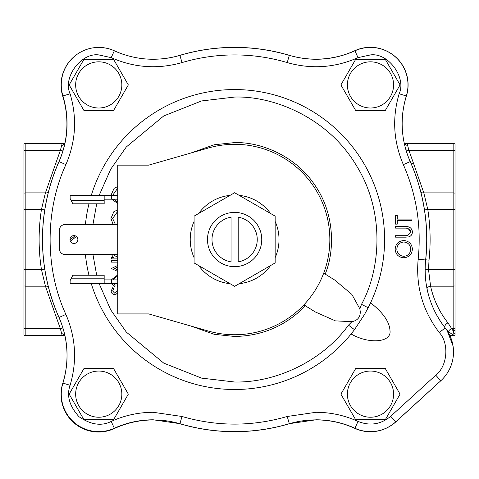 <?xml version="1.0" encoding="UTF-8"?>
<svg xmlns="http://www.w3.org/2000/svg" width="479" height="479" viewBox="0 0 479 479"><rect width="100%" height="100%" fill="white"/><g stroke="black" fill="none" stroke-linecap="round" stroke-linejoin="round"><path stroke-width="0.72" d="M406.312 95.974C399.696 118.313 400.989 140.191 410.204 161.591A192.103 192.103 0 0 1 425.627 259.989C423.292 285.179 429.807 307.817 445.171 327.911A38.919 38.919 0 0 1 440.818 380.745L395.744 421.843A37.494 37.494 0 0 1 354.915 428.25C342.557 422.646 329.594 419.826 316.026 419.79L289.34 423.675A192.103 192.103 0 0 1 179.9 423.675L153.214 419.79C139.646 419.826 126.684 422.646 114.325 428.25A37.494 37.494 0 0 1 62.929 383.086C69.545 360.747 68.252 338.869 59.037 317.469A192.103 192.103 0 0 1 59.037 161.591C68.252 140.185 69.545 118.313 62.929 95.974A37.494 37.494 0 0 1 114.325 50.81C135.629 60.246 157.489 61.773 179.9 55.384A192.103 192.103 0 0 1 289.34 55.384C311.751 61.773 333.612 60.246 354.915 50.81A37.494 37.494 0 0 1 406.312 95.974L399.145 93.764C392.026 117.894 393.427 141.515 403.348 164.632C416.58 194.851 421.526 226.369 418.173 259.193C415.682 286.382 422.718 310.835 439.279 332.552C449.398 343.485 447.536 366.076 435.764 375.207L390.696 416.305C380.817 424.472 369.932 426.178 358.029 421.424C344.682 415.377 330.684 412.335 316.026 412.293L287.208 416.485C252.152 426.651 217.089 426.651 182.032 416.485L153.214 412.293C138.557 412.335 124.558 415.377 111.212 421.424C101.506 426.376 90.759 424.795 78.957 416.67C69.383 406.012 66.431 395.558 70.096 385.296C77.215 361.166 75.814 337.545 65.892 314.428C44.858 268.917 44.858 210.143 65.892 164.632C75.814 141.515 77.215 117.894 70.096 93.764C62.521 77.592 81.071 52.456 98.758 54.923L111.212 57.636C134.222 67.796 157.831 69.443 182.032 62.575C199.192 57.492 216.724 54.941 234.62 54.923C252.517 54.941 270.048 57.492 287.208 62.575C311.41 69.443 335.019 67.796 358.029 57.636L370.483 54.923C388.17 52.456 406.719 77.592 399.145 93.764M370.584 302.812C382.925 312.464 389.385 321.66 389.972 330.402C391.954 342.437 369.339 344.527 351.101 333.995L354.478 329.666A149.969 149.969 0 0 1 91.297 283.688M88.962 275.239A149.969 149.969 0 0 1 85.412 254.588M85.412 224.471A149.969 149.969 0 0 1 88.962 203.82M91.297 195.372A149.969 149.969 0 0 1 234.62 89.561A149.969 149.969 0 0 1 368.177 307.746L364.507 314.493L354.478 329.666L348.484 325.157C323.535 359.795 277.299 382.877 234.62 382.002L201.599 378.123L163.77 363.136L126.324 332.103L110.721 309.859L99.165 283.688M99.165 195.372L110.721 169.201L126.324 146.957L163.77 115.924L201.599 100.937L234.62 97.057C274.473 95.806 328.217 118.193 356.131 165.147C385.254 211.365 380.745 269.408 361.501 304.333L368.177 307.746L369.77 304.524M122.869 54.217A93.668 93.668 0 0 1 114.547 50.858A37.494 37.494 0 0 0 98.818 47.427M402.671 113.715A93.668 93.668 0 0 1 406.378 96.141A37.494 37.494 0 0 0 388.613 52.037M234.62 212.395A27.135 27.135 0 0 0 207.485 239.53A27.135 27.135 0 0 0 234.62 266.665A27.135 27.135 0 0 0 261.756 239.53A27.135 27.135 0 0 0 234.62 212.395M361.501 304.333L359.873 308.925L360.286 311.853C360.256 317.314 357.46 320.589 351.903 321.684L348.484 325.157M359.873 308.925L351.909 294.465L334.893 280.149L323.702 273.162M370.483 61.827A23.088 23.088 0 0 1 393.576 84.921A23.088 23.088 0 0 1 370.483 108.009A23.088 23.088 0 0 1 347.395 84.921A23.088 23.088 0 0 1 370.483 61.827M370.483 110.541L385.278 110.541L400.067 84.921L385.278 59.3L355.693 59.3L340.904 84.921L355.693 110.541L370.483 110.541M98.758 371.051A23.088 23.088 0 0 1 121.846 394.139A23.088 23.088 0 0 1 98.758 417.233A23.088 23.088 0 0 1 75.664 394.139A23.088 23.088 0 0 1 98.758 371.051M98.758 419.76L113.547 419.76L128.336 394.139L113.547 368.519L83.963 368.519L69.174 394.139L83.963 419.76L98.758 419.76M370.483 371.051A23.088 23.088 0 0 1 393.576 394.139A23.088 23.088 0 0 1 370.483 417.233A23.088 23.088 0 0 1 347.395 394.139A23.088 23.088 0 0 1 370.483 371.051M370.483 419.76L385.278 419.76L400.067 394.139L385.278 368.519L355.693 368.519L340.904 394.139L355.693 419.76L370.483 419.76M98.758 61.827A23.088 23.088 0 0 1 121.846 84.921A23.088 23.088 0 0 1 98.758 108.009A23.088 23.088 0 0 1 75.664 84.921A23.088 23.088 0 0 1 98.758 61.827M98.758 110.541L113.547 110.541L128.336 84.921L113.547 59.3L83.963 59.3L69.174 84.921L83.963 110.541L98.758 110.541M435.764 375.207L440.818 380.745L395.66 421.951A37.494 37.494 0 0 1 354.813 428.364A93.668 93.668 0 0 0 289.256 423.759A192.163 192.163 0 0 1 180.098 423.795A93.668 93.668 0 0 0 114.253 428.573A37.494 37.494 0 0 1 62.755 383.356A93.668 93.668 0 0 0 58.965 317.451A192.163 192.163 0 0 1 58.899 161.764A93.668 93.668 0 0 0 62.725 96.159A37.494 37.494 0 0 1 76.724 54.588M166.878 58.264A93.668 93.668 0 0 0 179.613 55.408A192.163 192.163 0 0 1 289.256 55.301A93.668 93.668 0 0 0 354.813 50.696A37.494 37.494 0 0 1 399.546 61.234M73.94 243.458A3.928 3.928 0 0 1 70.012 239.53A3.928 3.928 0 0 1 73.94 235.602A3.928 3.928 0 0 1 77.867 239.53A3.928 3.928 0 0 1 73.94 243.458M234.62 144.311A95.219 95.219 0 0 1 329.839 239.53A95.219 95.219 0 0 1 208.341 331.049L148.688 313.919L117.738 313.919L117.738 165.141L148.688 165.141L208.341 148.011A95.219 95.219 0 0 1 234.62 144.311M239.189 195.372A44.397 44.397 0 0 1 270.581 213.496M275.15 221.406A44.397 44.397 0 0 1 275.15 257.654M270.581 265.564A44.397 44.397 0 0 1 239.189 283.688M231.052 261.863L231.052 217.197A22.615 22.615 0 0 0 231.052 261.863M238.189 217.197A22.615 22.615 0 0 1 238.189 261.863L238.189 217.197M194.091 262.929L234.62 286.328L275.15 262.929L275.15 216.131L234.62 192.732L194.091 216.131L194.091 262.929M407.581 235.626L405.396 235.692L407.581 235.626L410.713 231.83L407.946 228.291L405.396 228.124L407.946 228.291M409.647 229.237L410.515 230.644M408.982 227.058L405.479 226.651C409.461 226.345 411.766 228.04 412.395 231.746C412.383 234.261 411.233 235.967 408.934 236.871L405.479 237.165L408.934 236.871C411.233 235.967 412.383 234.261 412.395 231.746L412.048 229.854M411.832 229.393L411.635 229.064M409.509 227.25L409.102 227.094M403.767 240.53C398.444 241.009 395.57 243.919 395.151 249.26C395.57 243.919 398.444 241.009 403.767 240.53C409.03 240.997 411.91 243.865 412.395 249.128C411.91 243.865 409.03 240.997 403.767 240.53M405.479 237.165L395.57 237.165L395.57 235.692L405.396 235.692M405.396 228.124L395.57 228.124L395.57 226.651L405.479 226.651M411.97 220.556L397.253 220.556L397.253 224.13L395.57 224.13L395.57 215.508L397.253 215.508L397.253 219.083L411.97 219.083L411.97 220.556M70.036 239.949L74.802 235.949L72.323 235.949M76.359 236.434L70.473 241.374M412.395 249.128C411.946 254.391 409.096 257.271 403.845 257.774C398.582 257.331 395.684 254.493 395.151 249.26M396.834 249.182C397.175 244.847 399.486 242.452 403.761 242.003C408.078 242.428 410.389 244.823 410.713 249.182C410.377 253.481 408.09 255.852 403.839 256.301C399.552 255.882 397.217 253.505 396.834 249.182M303.896 304.854L315.086 311.847L335.414 320.87L351.903 321.684M112.637 195.372L117.738 188.115L112.637 195.372M117.684 202.126L113.499 199.18L117.684 202.126L117.684 199.18M112.637 218.49L117.738 211.347L112.637 218.49L115.367 224.346L112.637 218.49M111.721 283.688L114.469 286.484L111.721 283.688M117.05 287.113L117.738 287.083L117.05 287.113L117.05 283.688M114.625 294.561L116.481 293.998L114.625 294.561C112.487 294.363 111.332 293.19 111.164 291.046L112.787 287.622L113.894 288.598L112.637 290.969L113.894 288.598M114.565 293.088L112.637 290.969L114.565 293.088L115.708 292.681L117.738 289.621M401.576 242.338L403.761 242.003M403.839 256.301L400.863 255.66M117.738 271.431L111.373 268.527L117.738 265.414M117.738 267.007L114.631 268.42L117.738 269.839M117.738 262.133L111.373 262.133L111.373 260.666L117.738 260.666M117.738 258.899L111.373 258.899L111.373 257.427L113.445 257.427L111.469 254.588M117.738 203.485L111.685 199.18M110.954 195.372L114.056 188.367L117.738 186.541M113.122 224.471L110.954 218.496L113.822 211.73L117.738 209.832M117.05 279.88L117.05 276.389L112.715 279.88M113.499 283.688L115.158 285.179L114.469 286.484M111.236 279.88L117.738 274.934M117.738 292.555L116.481 293.998M403.893 141.598A93.668 93.668 0 0 0 410.186 161.405A192.163 192.163 0 0 1 425.687 260.037A93.668 93.668 0 0 0 445.189 327.929M117.738 257.409L113.044 254.588L117.738 257.409M388.613 427.023A37.494 37.494 0 0 0 395.899 421.807L440.854 380.709M453.038 345.94L447.224 330.773M447.135 330.642L446.56 329.786L448.524 331.606A3.688 3.341 90 0 1 448.44 332.773M64.509 333.935L64.186 334.546L62.186 335.581L64.887 335.581L25.854 335.581L62.186 335.581L60.384 328.714A3.688 2.563 164.6 0 1 63.318 329.39M44.745 269.09L41.451 269.605C38.35 249.553 38.35 229.507 41.451 209.455L45.433 192.875L25.854 192.875L25.854 150.346A3.688 2.611 180 0 0 23.95 150.723L23.95 328.337A3.688 2.611 0 0 0 25.854 328.714L60.384 328.714L55.893 316.128A3.688 2.491 156.1 0 1 58.51 316.415M55.893 316.128L45.433 286.185L41.451 269.605L25.854 269.605L25.854 209.455L41.451 209.455L44.745 209.97M58.51 162.644A3.688 2.491 -156.1 0 1 55.893 162.932L45.433 192.875A3.688 2.569 -165.4 0 0 48.385 192.169M23.95 328.337L23.95 335.055A3.688 3.688 0 0 0 25.854 335.581L25.854 286.185L45.433 286.185A3.688 2.569 165.4 0 1 48.385 286.891M55.893 162.932L60.384 150.346L62.186 143.478L25.854 143.478A3.688 3.688 0 0 0 23.95 144.005L23.95 150.723M63.27 149.705A3.688 2.563 15.4 0 1 60.384 150.346L25.854 150.346L25.854 143.478M404.725 145.377L405.126 144.514L407.138 143.478L404.288 143.478L407.138 143.478L408.91 150.346L413.443 163.147A3.688 2.491 -23.8 0 1 410.826 162.86M413.443 163.147L423.807 192.875L453.146 192.875L453.146 150.346L408.91 150.346A3.688 2.563 -15.2 0 1 405.839 149.532M424.496 209.97L427.789 209.455L423.807 192.875A3.688 2.569 -14.6 0 1 420.855 192.169M445.069 327.78A3.688 2.275 141.6 0 1 447.985 322.912L453.146 330.893A3.688 2.952 0 0 0 455.05 330.468L455.05 335.055A3.688 3.688 0 0 1 453.146 335.581L450.302 335.581A3.688 3.066 -90 0 0 452.427 334.546L448.524 331.606A3.688 2.431 151 0 1 451.853 328.714L453.146 328.714L453.146 286.185L430.585 286.185C433.585 299.752 439.387 311.997 447.985 322.912M427.017 288.645A3.688 2.581 167.7 0 1 430.585 286.185L428.525 269.605L453.146 269.605L453.146 192.875A3.688 2.611 0 0 1 455.05 193.253L455.05 144.005A3.688 3.688 0 0 0 453.146 143.478L407.138 143.478M64.833 143.478L62.186 143.478L64.479 145.047M117.738 199.18L104.171 199.18M117.738 195.372L111.314 195.372L111.314 199.18M104.171 195.372L70.132 195.372L70.132 198.468L71.036 200.252L104.171 200.252L104.171 195.372L111.314 195.372M117.738 224.471L65.252 224.471A5.952 5.952 0 0 0 59.3 230.423L59.3 248.637A5.952 5.952 0 0 0 65.252 254.588L117.738 254.588M104.171 283.688L104.171 275.239L72.844 275.239L70.132 280.592L70.132 283.688L117.738 283.688M117.738 279.88L111.314 279.88L111.314 283.688M104.171 279.88L111.314 279.88M455.05 333.48A3.688 3.371 180 0 1 453.853 333.899L453.146 328.714A3.688 2.611 0 0 0 455.05 328.337L455.05 193.253M455.05 334.995L454.14 335.384L452.427 334.546A3.688 3.377 -20.3 0 1 453.853 333.899L454.14 335.384A3.688 3.078 -90 0 1 453.146 335.581M104.171 200.252L104.171 203.82L72.844 203.82L71.036 200.252M455.05 328.337L455.05 330.468M230.052 283.688A44.397 44.397 0 0 1 198.659 265.564M194.091 257.654A44.397 44.397 0 0 1 194.091 221.406M198.659 213.496A44.397 44.397 0 0 1 230.052 195.372M179.9 423.675L182.032 416.485M354.915 428.25L358.029 421.424M289.34 55.384L287.208 62.575M114.325 50.81L111.212 57.636M96.698 275.239L92.95 254.588M92.95 224.471L96.698 203.82M190.834 326.025L214.179 334.294L234.62 336.474C262.546 335.965 286.208 325.66 305.602 305.56M325.085 274.377C335.192 250.086 334.576 213.089 314.547 184.666C295.226 155.765 260.923 141.886 234.62 142.586L214.179 144.766L190.834 153.035M354.478 329.666A149.969 149.969 0 0 1 234.62 389.499M114.325 428.25L111.212 421.424M70.096 385.296L62.929 383.086M289.34 423.675L287.208 416.485M395.744 421.843L390.696 416.305M445.171 327.911L439.279 332.552M425.627 259.989L418.173 259.193M410.204 161.591L403.348 164.632M354.915 50.81L358.029 57.636M179.9 55.384L182.032 62.575M62.929 95.974L70.096 93.764M59.037 161.591L65.892 164.632M59.037 317.469L65.892 314.428M455.05 209.455L427.789 209.455C430.399 226.298 430.813 243.194 429.022 260.145L425.711 259.792M425.148 269.599L428.525 269.605L429.022 260.145M23.95 193.253A3.688 2.611 180 0 1 25.854 192.875L25.854 209.455L23.95 209.455M23.95 269.605L25.854 269.605L25.854 286.185A3.688 2.611 180 0 1 23.95 285.807M455.05 285.807A3.688 2.611 180 0 1 453.146 286.185L453.146 269.605L455.05 269.605M61.791 333.797A3.688 3.401 -11.5 0 1 64.186 334.546A3.688 3.455 90 0 0 64.761 335.025M61.791 145.263A3.688 3.401 -168.5 0 0 64.186 144.514A3.688 3.455 -90 0 1 64.701 144.077M453.146 143.478L453.146 150.346A3.688 2.611 0 0 1 455.05 150.723M404.39 143.934A3.688 3.455 90 0 1 405.126 144.514A3.688 3.401 168.7 0 0 407.527 145.263M104.171 278.808L71.036 278.808"/></g></svg>
